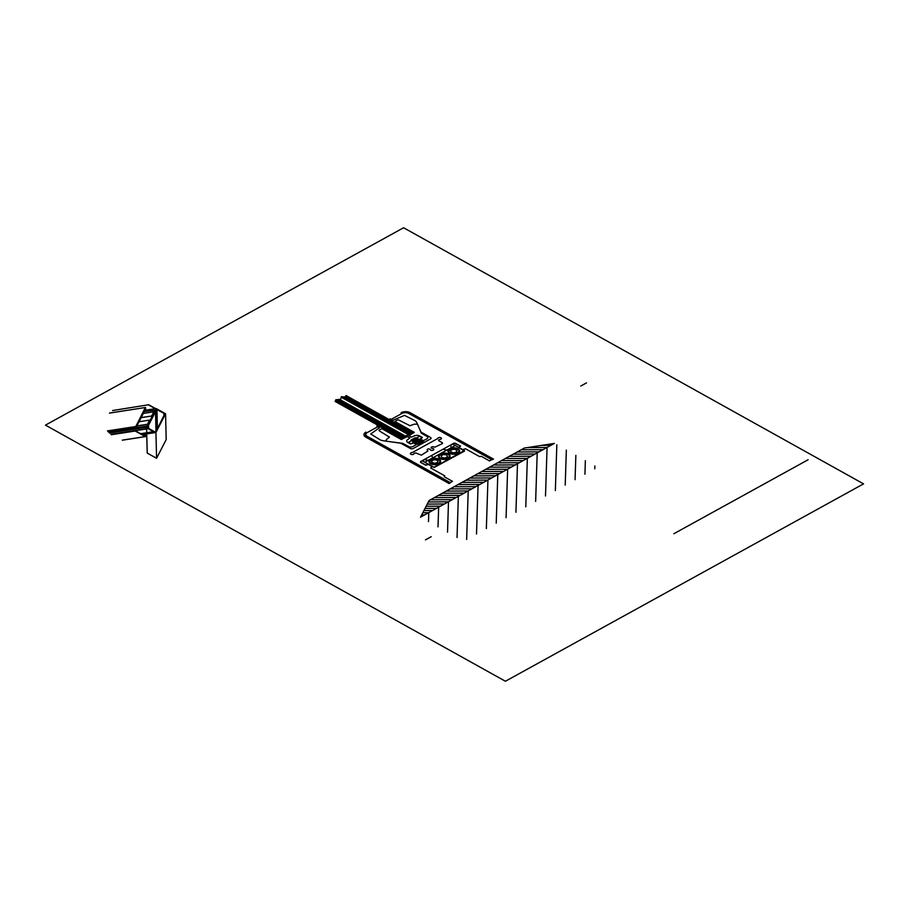 <?xml version="1.0" encoding="UTF-8"?>
<svg xmlns="http://www.w3.org/2000/svg" width="909" height="909" viewBox="0 0 909 909"><rect width="100%" height="100%" fill="white"/><g stroke="black" fill="none" stroke-linecap="round" stroke-linejoin="round"><path stroke-width="1.36" d="M156.348 410.118L157.132 428.616L156.723 409.493L163.915 413.334L163.961 415.333L163.915 413.334A2.409 1.341 178.6 0 1 164.461 414.152A2.409 1.341 178.6 0 1 164.381 414.504L155.655 432.32L155.644 431.514L155.189 432.059L147.997 428.048L147.508 427.128L148.531 426.06L148.576 427.878L148.576 425.991L148.621 427.912M156.814 429.241L156.348 410.061L155.462 409.8L156.234 408.561L165.574 413.765L155.939 432.479L146.61 427.275L147.19 425.969L148.576 425.991M147.36 426.185L147.394 427.719L147.36 426.185M147.19 425.969L147.235 427.628L147.19 425.969M166.199 439.57L165.574 413.765L166.199 439.57L156.575 458.284L155.939 432.479L156.575 458.284L147.247 453.091L146.565 427.185L147.201 453M156.234 408.561L156.268 409.925L156.234 408.561M156.075 408.561L156.098 409.8L156.075 408.561L144.167 410.402M155.462 409.8L155.984 430.855L155.473 409.777L147.247 425.969L108.353 431.968M155.734 409.857L156.234 430.343L155.734 409.857M155.882 409.754L156.382 430.071L155.882 409.754M156.212 409.823L156.689 429.468L156.212 409.823M156.939 409.459L157.393 428.094L156.939 409.459M164.381 414.504L164.427 415.992L164.381 414.504M109.546 413.05L145.326 407.505L145.622 408.948L135.827 427.991L135.793 426.707L135.827 427.991L145.622 408.948L145.588 407.664L135.793 426.707L135.827 427.991L135.532 426.56L135.555 427.844L135.532 426.56L107.603 431.071M109.478 413.095L145.326 407.505L135.793 426.707M145.588 407.664L145.622 408.948L145.588 407.664L135.668 426.628L145.588 407.664M45.45 425.128L403.596 227.75L863.55 483.872L505.404 681.25L45.45 425.128M413.765 442.922L416.22 444.66L412.834 446.535A2.909 1.613 178.6 0 1 408.709 446.558L402.801 443.376L386.643 441.251L385.984 440.626L386.541 439.456L389.438 437.081L379.383 430.923A1.239 0.682 178.6 0 1 379.451 429.968L381.814 428.673L382.78 429.048L401.164 439.445L407.437 436.581L409.914 437.968L407.891 439.433A3.875 2.148 -1.4 0 0 407.8 442.467L410.527 443.99L413.765 442.922M412.027 431.036L395.892 422.049L394.779 422.662L410.913 431.65L412.027 431.036M398.971 438.229L382.837 429.241L383.95 428.628L400.096 437.615L398.971 438.229M346.147 395.574L412.243 432.389M335.137 401.448L401.414 438.354M345.375 396.438L411.084 433.025M343.454 396.903L409.698 433.798M341.216 397.21L408.3 434.559M339.659 399.426L405.516 436.093M337.262 399.63L404.119 436.865M335.626 400.267L402.721 437.638M365.907 432.116A6.386 3.534 -1.4 0 0 365.748 437.115L449.103 483.531L450.216 482.918L366.861 436.502A4.84 2.682 178.6 0 1 366.975 432.707L377.951 426.662L376.871 426.071M432.161 466.794L430.673 467.965L444.74 475.805L444.274 476.782L452.455 481.327L450.216 482.565L367.179 436.32A4.84 2.682 178.6 0 1 367.304 432.536L377.826 426.73L379.757 427.56L370.736 433.979L379.826 439.649A7.749 4.284 -1.4 0 0 383.257 440.74L400.744 443.228L410.493 448.557A1.863 1.034 -1.4 0 0 413.118 448.535L430.514 438.945A1.863 1.034 -1.4 0 0 430.559 437.49L420.992 432.059L416.606 422.367A7.749 4.284 -1.4 0 0 414.663 420.458L404.471 415.39L392.824 420.356L391.347 419.288L401.869 413.481A4.84 2.682 178.6 0 1 408.709 413.436L491.746 459.67L489.519 460.908L481.338 456.352L479.577 456.602L465.51 448.773L462.726 449.591L459.068 447.558L460.556 446.012L454.057 443.137L420.56 461.59L420.537 462.329L425.719 465.215L428.514 464.397L432.161 466.794M420.435 439.252L423.56 440.615L426.957 438.752A2.909 1.613 -1.4 0 0 427.025 436.468L421.31 433.173L417.549 424.219L414.322 424.151L410.004 425.742L398.949 420.14A1.239 0.682 -1.4 0 0 397.233 420.174L394.87 421.481L395.551 422.015L414.22 432.252L409.027 435.706L411.504 437.093L414.163 435.979A3.875 2.148 178.6 0 1 419.64 435.934L422.378 437.456L420.435 439.252M401.062 412.731A6.386 3.534 178.6 0 1 410.095 412.675L493.462 459.09L492.337 459.704L408.982 413.288A4.84 2.682 -1.4 0 0 402.142 413.334L391.177 419.379L390.097 418.776M554.354 443.41L420.537 517.153L429.093 500.518L524.277 448.069L554.354 443.41M534.14 454.557L440.751 506.018M594.781 468.817L594.872 465.976M584.93 474.248L585.362 460.681M575.067 479.679L575.851 455.386M565.216 485.111L566.341 450.091M555.354 490.542L556.831 444.796M545.502 495.973L547.07 447.421M535.64 501.404L537.208 452.852M525.788 506.836L527.356 458.284M515.926 512.267L517.494 463.726M506.074 517.698L507.642 469.158M496.223 523.13L497.791 474.589M486.36 528.561L487.928 480.02M476.509 533.992L478.077 485.451M466.647 539.423L468.215 490.883M457.034 537.48L458.363 496.314M447.523 532.185L448.501 501.745M438.013 526.89L438.649 507.177M428.503 521.596L428.787 512.608M433.923 467.34L422.083 460.749L452.523 443.978L464.363 450.569L433.923 467.34M437.388 462.647L437.99 460.806L435.422 459.636L432.264 460.318L431.65 462.158L434.218 463.329L437.388 462.647M445.115 458.056L441.876 457.591L441.07 455.795L443.49 454.466L446.717 454.92L447.535 456.716L445.115 458.056M440.672 458.261A5.034 2.784 178.6 0 1 443.081 453.58A5.034 2.784 178.6 0 1 449.137 456.943A5.034 2.784 178.6 0 1 440.672 458.261M440.115 458.568A5.818 3.216 178.6 0 1 442.899 453.159A5.818 3.216 178.6 0 1 449.887 457.057A5.818 3.216 178.6 0 1 440.115 458.568M431.196 463.476A5.034 2.784 178.6 0 1 433.604 458.795A5.034 2.784 178.6 0 1 439.661 462.17A5.034 2.784 178.6 0 1 431.196 463.476M430.639 463.783A5.818 3.216 178.6 0 1 433.423 458.386A5.818 3.216 178.6 0 1 440.411 462.272A5.818 3.216 178.6 0 1 430.639 463.783M456.704 450.069L456.682 451.932L453.75 452.898L450.853 452L450.875 450.137L453.807 449.171L456.704 450.069M450.16 453.034A5.034 2.784 178.6 0 1 452.557 448.353A5.034 2.784 178.6 0 1 458.613 451.728A5.034 2.784 178.6 0 1 450.16 453.034M449.591 453.341A5.818 3.216 178.6 0 1 452.375 447.932A5.818 3.216 178.6 0 1 459.363 451.83A5.818 3.216 178.6 0 1 449.591 453.341M408.402 442.376L419.56 436.229L422.242 437.729L411.095 443.876L408.402 442.376M408.641 435.559L414.22 432.491L413.141 431.889L407.562 434.968L408.641 435.559M407.175 436.377L401.596 439.445L400.528 438.842L406.096 435.775L407.175 436.377M413.356 431.775L400.528 438.842M418.754 445.103L424.287 442.047M411.004 440.785L416.538 437.74M411.027 440.058L415.22 437.74M412.322 440.774L416.515 438.468M413.584 442.217L419.117 439.172M412.3 441.501L417.833 438.456M413.618 441.49L417.81 439.183M416.174 443.66L421.696 440.615M417.458 444.376L422.992 441.331M414.879 442.944L420.412 439.888M416.197 442.933L420.39 440.626M418.776 444.365L422.969 442.058M417.481 443.649L421.674 441.342M414.902 442.217L419.094 439.899M434.218 467.442L428.412 464.215L425.617 465.033L420.662 462.272L420.697 461.522L424.821 459.613L431.798 461.136A3.113 1.727 -1.4 0 0 434.536 463.204A3.113 1.727 -1.4 0 0 437.933 461.34A3.113 1.727 -1.4 0 0 434.207 459.806L433.082 459.431L431.764 455.42L442.853 449.307L450.75 450.682A3.113 1.727 -1.4 0 0 453.5 452.762A3.113 1.727 -1.4 0 0 456.886 450.887A3.113 1.727 -1.4 0 0 453.159 449.353L452.034 448.978L450.455 445.49L453.921 443.206L455.284 443.194L460.238 445.955L458.738 447.501L464.533 451.091L434.218 467.442M427.207 449.932A1.523 0.841 178.6 0 1 428.366 448.955A1.523 0.841 178.6 0 1 430.173 449.501A1.829 1.011 -1.4 0 0 432.014 450.421A1.829 1.011 -1.4 0 0 433.832 449.421A1.829 1.011 -1.4 0 0 432.173 448.398A1.523 0.841 178.6 0 1 431.196 447.398A1.523 0.841 178.6 0 1 432.968 446.762A4.863 2.693 178.6 0 1 434.832 447.183L442.456 443.569L442.49 442.808L439.036 440.899A1.523 0.841 178.6 0 1 439.706 439.49A1.829 1.011 -1.4 0 0 441.433 438.513A1.829 1.011 -1.4 0 0 439.956 437.479A1.829 1.011 -1.4 0 0 437.865 438.195A1.523 0.841 178.6 0 1 437.206 438.842L412.891 452.239A1.523 0.841 178.6 0 1 411.732 452.602A1.829 1.011 -1.4 0 0 410.413 453.75A1.829 1.011 -1.4 0 0 412.277 454.58A1.829 1.011 -1.4 0 0 414.049 453.625A1.523 0.841 178.6 0 1 416.595 453.261L421.39 455.17L427.957 450.966A4.863 2.693 178.6 0 1 427.207 449.932M455.216 445.478L424.776 462.249M335.262 401.369L335.796 399.767L340.602 399.346L341.375 396.688L344.784 397.04L346.272 395.506M808.112 459.749L673.83 533.753M146.61 427.275L109.387 433.036M135.532 426.56L107.467 430.9M143.145 435.195L146.451 434.684L145.622 436.297L146.724 434.832L145.065 436.525L135.293 430.821L145.622 436.297L135.293 430.821L111.137 434.559M146.451 434.684L145.917 436.4L145.065 436.525L135.18 431.025L111.341 434.718M148.031 428.559L153.326 431.73L148.031 428.559L110.83 434.32M147.951 428.73L110.989 434.445M145.554 436.593L122.374 440.183M145.497 436.559L122.317 440.149M149.519 420.117L147.485 424.333L149.519 420.117L138.282 421.856M136.145 426.014L147.383 424.276M136.1 426.105L147.485 424.333M147.247 425.969L148.167 425.98L156.348 410.073L143.52 411.675M155.939 432.479L142.111 434.616M153.326 431.73L140.475 433.707M146.474 434.718L143.167 435.229M140.418 417.697L151.769 416.015L140.384 417.776M148.701 404.755L112.568 410.538L148.701 404.755L155.666 408.63L148.701 404.755M142.565 413.538L153.803 411.8L151.655 415.958M153.803 411.8L151.769 416.015M155.28 408.686L148.587 404.959L155.28 408.686M550.888 445.319L541.571 445.387M546.945 447.501L527.05 447.637M543.003 449.671L521.084 449.819M539.06 451.841L517.141 452M535.117 454.011L513.199 454.17M531.174 456.182L509.256 456.341M527.231 458.363L505.313 458.511M523.289 460.533L501.37 460.681M519.346 462.704L497.428 462.863M515.403 464.874L493.485 465.033M511.46 467.056L489.542 467.203M507.517 469.226L485.599 469.374M503.575 471.396L481.656 471.555M499.632 473.566L477.714 473.725M495.689 475.737L473.771 475.896M491.746 477.918L469.828 478.066M487.803 480.088L465.885 480.236M483.861 482.259L461.954 482.418M479.918 484.429L458.011 484.588M475.975 486.61L454.068 486.758M472.032 488.781L450.125 488.928M468.09 490.951L446.183 491.11M464.147 493.121L442.24 493.28M460.204 495.291L438.297 495.45M456.261 497.473L434.354 497.621M452.318 499.643L430.411 499.802M448.376 501.813L428.355 501.961M444.433 503.984L427.241 504.109M440.49 506.165L426.139 506.256M436.547 508.336L425.037 508.415M432.604 510.506L423.924 510.563M428.662 512.676L422.821 512.721M424.719 514.846L421.708 514.869M586.532 382.871L580.794 386.03M431.207 536.708L425.469 539.866M147.508 427.128L147.519 427.787M156.337 410.095L156.803 429.253M164.461 414.152L164.506 415.833"/></g></svg>
